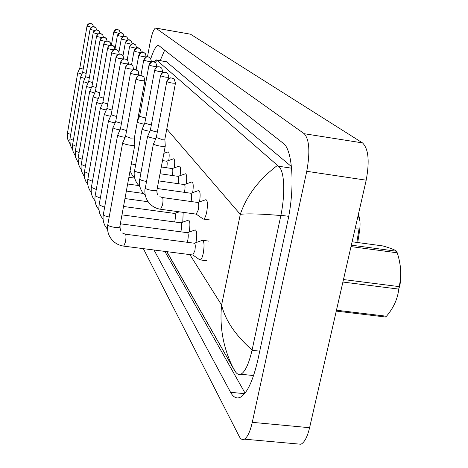 <?xml version="1.0" encoding="UTF-8"?>
<svg xmlns="http://www.w3.org/2000/svg" width="468" height="468" viewBox="0 0 468 468"><rect width="100%" height="100%" fill="white"/><g stroke="black" fill="none" stroke-linecap="round" stroke-linejoin="round"><path stroke-width="0.7" d="M357.71 242.535L359.5 231.303C360.518 224.119 360.132 218.538 358.33 214.566M356.827 242.412L359.009 228.934L355.066 228.84M79.841 68.047L77.764 72.827L81.841 74.102M87.019 26.062L79.812 68.094L83.187 69.129M82.672 72.265L80.543 77.162L84.819 78.495M90.043 29.32L82.637 72.318L86.176 73.406M85.644 76.688L83.456 81.707L87.949 83.099M85.609 76.723L89.318 77.881M88.756 81.327L86.516 86.469L91.231 87.937M96.543 36.328L88.715 81.385L92.623 82.584M92.026 86.2L89.727 91.476L94.688 93.015M100.041 40.102L91.98 86.264L96.092 87.522M343.471 279.548L399.169 286.615L398.748 289.101L342.904 282.046M336.463 310.22L386.492 316.222C393.646 307.763 397.73 298.719 398.748 289.101M386.492 316.222L385.456 316.994L336.258 311.103M399.561 261.787C401.129 269.404 401.158 277.904 399.643 287.282M351.339 245.156L396.583 251.246L397.233 252.808L351.006 246.595M396.583 251.246C394.974 249.848 390.4 248.081 382.865 245.94L352.111 241.775M399.169 286.615C401.673 275.652 401.023 264.379 397.233 252.808M209.325 219.878L209.863 220.001M206.031 260.653L206.634 260.775M155.791 28.057L190.488 34.187L362.507 142.898C368.491 148.754 369.714 161.185 366.192 180.18L309.6 427.711C307.377 436.913 304.487 442.424 300.936 444.249L297.233 443.916M147.49 56.821L149.935 43.471C151.831 33.895 153.744 28.753 155.68 28.033L304.241 133.719C309.383 139.511 310.22 152.036 306.756 171.3L252.27 422.335C250.14 431.666 247.502 437.276 244.349 439.159C242.377 440.113 240.651 439.165 239.166 436.316L143.36 248.648M154.019 250.011L230.566 392.289C233.245 397.221 236.422 398.917 240.096 397.373C247.046 393.617 252.989 381.028 257.915 359.611L287.563 222.019C295.191 187.867 292.664 149.456 283.228 143.278L158.482 45.332C156.189 45.513 153.644 49.918 150.836 58.541M164.871 251.404L245.045 393.091M164.748 49.936L160.214 60.553M291.441 166.573L166.427 61.753L156.4 59.916M252.205 375.412L253.451 375.98M153.954 61.764L156.213 59.881L156.71 60.12L278.454 166.216C284.743 170.685 285.228 194.156 280.917 215.262L252.024 350.31C248.824 363.928 245.109 371.902 240.88 374.236C238.885 375.108 236.954 374.125 235.082 371.282L232.409 366.391C223.078 346.993 219.474 326.541 221.598 305.042C225.219 320.188 235.381 335.193 252.076 350.046M166.743 251.644L234.252 369.948M280.858 215.532C260.84 213.847 247.32 213.455 240.3 214.344C246.613 195.671 259.003 179.361 277.471 165.409M157.008 60.419L155.259 62.355M95.466 91.33L93.103 96.741C93.682 97.291 95.431 97.83 98.333 98.362M95.425 91.371L99.754 92.717M99.046 96.771L96.66 102.287C97.291 102.878 99.128 103.446 102.182 103.99M107.599 48.245L99.04 96.794L103.615 98.186M102.866 102.463L100.409 108.137C101.1 108.775 103.042 109.372 106.242 109.927M111.688 52.656L102.855 102.492L107.693 103.96M168.808 212.647L169.258 210.448M106.903 108.477L104.37 114.315C105.101 114.993 107.119 115.614 110.43 116.187L110.547 116.204M116.011 57.318L106.885 108.506L112.01 110.056M176.705 212.747L176.916 211.495M174.623 221.961L175.003 220.358C175.652 216.198 175.541 213.894 174.663 213.449L123.523 206.476M111.168 114.835L108.558 120.849C109.319 121.563 111.407 122.212 114.812 122.797L115.11 122.838M120.586 62.25L111.15 114.871L116.585 116.503M182.772 222.13L183.187 212.355M189.177 232.075L189.195 231.993C190.318 224.804 190.078 220.826 188.475 220.065M180.765 231.818L181.227 229.952C181.9 225.634 181.771 223.248 180.829 222.797L121.978 214.876M115.69 121.575L112.999 127.77C113.794 128.524 115.947 129.203 119.457 129.8L119.96 129.876M125.442 67.474L115.672 121.61L121.446 123.336M195.957 242.635L196.039 242.231C197.203 234.76 196.929 230.636 195.203 229.87M187.264 242.284L187.826 240.113C188.528 235.626 188.37 233.152 187.364 232.695L120.545 223.833M120.463 128.77L117.714 135.117C118.544 135.919 120.767 136.627 124.383 137.241L125.126 137.34M120.487 128.723L126.617 130.59M199.573 259.67L200.31 259.927C201.439 259.412 202.439 257.137 203.305 253.1C204.516 245.32 204.194 241.043 202.34 240.265M192.763 254.972L194.828 250.901C195.554 246.226 195.372 243.664 194.29 243.202L125.529 234.222M125.564 136.381L122.721 142.927C123.599 143.775 125.898 144.518 129.624 145.144C132.696 145.56 134.427 145.507 134.819 144.981L134.357 137.984L130.595 138.118L125.588 136.323M168.778 160.454C169.445 155.177 169.246 152.311 168.199 151.872L163.888 153.334M166.731 167.766L166.789 167.462C167.38 163.718 167.316 161.63 166.585 161.197L162.513 160.594M174.283 167.848C175.003 162.285 174.792 159.266 173.657 158.787L166.614 161.191M172.312 175.506L172.411 175.032C173.025 171.159 172.944 169.001 172.166 168.562L161.302 166.977M138.089 117.643L138.938 117.76M139.201 111.577L140.423 111.717M180.086 175.646C180.864 169.785 180.636 166.596 179.408 166.076L172.201 168.556M178.203 183.684L178.343 183.023C178.981 179.01 178.881 176.781 178.051 176.337L160.021 173.733M137.212 122.429L144.232 124.307M139.587 116.351L145.735 118.076M186.206 183.901C187.054 177.711 186.808 174.336 185.48 173.774L178.097 176.331M184.427 192.342L184.62 191.47C185.275 187.311 185.158 185.006 184.269 184.55L158.664 180.9M144.84 122.985L142.196 129.074C143.056 129.817 145.197 130.478 148.613 131.069L149.848 131.227M154.651 70.241C157.628 71.364 160.331 71.85 162.753 71.698L161.653 68.018L159.43 66.842C156.944 66.684 155.347 67.813 154.651 70.241L144.817 123.025L149.508 124.599L151.363 124.798M192.67 192.641C193.6 186.094 193.337 182.514 191.886 181.906L184.334 184.55M191.014 201.527L191.26 200.415C191.944 196.104 191.804 193.711 190.85 193.249L157.225 188.505M150.404 130.022L147.677 136.299C148.578 137.083 150.79 137.779 154.311 138.382L155.821 138.569M160.506 75.664L150.386 130.063L155.23 131.719L157.347 131.923M199.514 201.913C200.532 194.981 200.251 191.178 198.672 190.511L190.932 193.243M202.942 218.866L203.598 219.1C204.768 218.614 205.809 216.251 206.721 212.016C207.903 204.551 207.611 200.427 205.856 199.637M196.215 214.139L198.309 209.904C199.017 205.423 198.859 202.942 197.829 202.474L162.443 197.543M156.289 137.557L153.498 143.968C154.452 144.805 156.739 145.53 160.366 146.145C163.25 146.542 164.888 146.496 165.274 146.016L164.865 139.154M156.318 137.493L161.308 139.277L164.865 139.16M359.5 231.303L358.617 231.186M92.249 24.137L90.716 23.447C90.353 24.102 90.453 21.434 86.989 26.091L91.377 27.197M87.007 26.138C87.534 24.213 88.791 23.324 90.769 23.47L92.758 24.646L93.465 26.606M67.48 133.07L70.674 134.544M113.765 32.011L118.843 33.263M113.747 32.105C114.286 30.174 115.549 29.279 117.532 29.42L119.311 30.367L120.247 32.742M95.39 27.349C93.278 27.682 95.191 23.704 90.008 29.355L94.659 30.514M90.031 29.402C90.57 27.436 91.857 26.524 93.881 26.67L95.911 27.875L96.636 29.958M69.995 138.744L73.341 140.295M93.214 32.742L98.11 33.994M93.196 32.83C93.752 30.818 95.068 29.882 97.139 30.028L99.222 31.262L99.965 33.48L99.222 31.262M72.622 144.682L76.132 146.314M102.135 34.258L100.48 33.526C99.9 34.053 99.432 31.742 96.502 36.369L101.749 37.651M96.525 36.422C97.098 34.363 98.444 33.409 100.567 33.556L102.691 34.813L103.446 37.183M75.383 150.912L79.069 152.632M105.768 37.972L104.095 37.229C103.481 37.779 103.048 35.375 99.994 40.143L105.592 41.488M100.017 40.201C100.608 38.089 101.989 37.107 104.165 37.259L106.341 38.552L107.137 41.085M78.279 157.447L78.273 157.786L82.152 159.266M117.445 35.433L122.827 36.75M117.427 35.533C117.983 33.556 119.27 32.643 121.3 32.783L123.119 33.755L124.073 36.288M121.306 39.025L127.027 40.4M121.282 39.131C121.855 37.107 123.178 36.171 125.248 36.317L127.115 37.305L128.08 40.008M125.36 42.799L131.467 44.232M125.336 42.91C125.921 40.839 127.278 39.874 129.402 40.02L131.309 41.032L132.286 43.933M166.789 128.998L240.3 214.344L221.598 305.042L189.868 254.604M252.27 422.335L309.6 427.711M306.756 171.3L366.192 180.18M304.241 133.719L362.507 142.898M156.002 28.156L190.488 34.187M244.565 393.682L230.566 392.289M166.427 61.753L156.71 60.12M291.599 168.182L278.454 166.216M288.697 216.345L280.917 215.262M259.734 351.152L252.024 350.31M103.721 44.068L109.676 45.531M103.697 44.179C104.3 42.009 105.721 41.008 107.95 41.161L110.185 42.477L110.992 45.191M84.369 176.688L81.765 171.85L81.122 168.913L81.063 165.924L81.251 164.449L85.404 166.239M113.613 46.004L111.858 45.232C111.197 45.8 110.723 43.313 107.546 48.298L107.576 48.368C108.863 48.982 111.01 49.456 114.022 49.783M107.576 48.368C108.196 46.145 109.652 45.109 111.94 45.267L114.233 46.619L115.04 49.538M87.721 184.328L85.802 181.332L84.731 178.472L84.24 175.465L84.334 172.435L84.451 171.692L88.832 173.587M117.86 50.351L116.07 49.567C115.409 50.117 114.789 47.654 111.636 52.714L111.665 52.785C113.303 53.522 115.654 54.013 118.72 54.259M111.665 52.785C112.302 50.503 113.8 49.444 116.146 49.602L118.498 50.989L119.276 54.066M91.254 192.389L89.511 189.815L88.3 186.954L87.668 183.924L87.703 180.075L87.82 179.32L92.448 181.327M122.341 54.943L120.522 54.148C119.849 54.715 119.217 52.17 115.953 57.377L115.982 57.459C118.837 58.523 121.458 58.986 123.839 58.851L123.804 58.763M115.982 57.459C116.643 55.113 118.182 54.019 120.598 54.183L123.014 55.604L125.301 42.84C130.432 37.101 128.571 40.892 130.835 40.622M94.986 200.895L93.056 198.046L91.845 195.133L91.213 192.05L91.26 188.136L91.377 187.37L96.273 189.493M127.091 59.805L125.225 58.991C124.506 59.559 123.839 56.991 120.522 62.308L120.557 62.402C123.493 63.513 126.184 63.987 128.636 63.835L128.595 63.736M120.557 62.402C121.241 59.992 122.821 58.869 125.301 59.026L127.787 60.489L128.571 64.18M98.941 209.892L96.8 206.745L95.583 203.773L94.893 199.836L95.016 196.659L95.139 195.876L100.328 198.134M132.122 64.958L130.215 64.128C129.449 64.713 128.776 62.074 125.365 67.544L125.406 67.644C128.431 68.802 131.204 69.293 133.719 69.118L133.678 69.012M125.406 67.644C126.108 65.163 127.741 64.005 130.297 64.169L132.848 65.672L133.614 69.685M103.13 219.416L100.76 215.953L99.544 212.922L98.859 208.915L98.994 205.674L99.117 204.879L104.627 207.283M130.595 73.026L130.554 73.207C133.672 74.418 136.527 74.927 139.119 74.728L139.072 74.611M130.554 73.207C131.286 70.65 132.965 69.457 135.597 69.627L138.224 71.171L138.967 75.564M107.587 229.525L104.967 225.711C103.194 222.107 102.65 218.34 103.34 214.426L103.428 214.8C104.206 215.695 106.131 216.421 109.196 216.982M120.498 231.005C121.054 227.436 121.101 225.079 120.639 223.938L120.334 223.803M143.138 76.237L140.862 75.348C140.148 75.839 139.113 73.634 135.989 79.004L136.036 79.127C139.248 80.397 142.19 80.923 144.864 80.695L134.351 138.025M136.036 79.127C136.785 76.495 138.522 75.26 141.237 75.43L143.939 77.021L144.864 80.695M123.727 246.133L125.459 241.956C126.079 238.159 126.138 235.62 125.635 234.333L122.212 232.935M193.056 255.013L123.95 246.162C117.456 245.238 112.618 241.88 109.436 236.083C107.652 232.397 107.113 228.554 107.821 224.564L107.915 224.979C108.868 226.916 119.65 228.542 119.79 226.775L119.808 226.705M129.618 46.759L136.194 48.251M129.595 46.882C130.198 44.758 131.584 43.77 133.766 43.916L135.714 44.951L136.697 48.069M134.105 50.93L134.076 51.059C136.75 52.018 139.172 52.457 141.348 52.369L141.307 52.287M134.076 51.059C134.696 48.883 136.124 47.871 138.358 48.023L140.359 49.081L141.336 52.439M138.832 55.323L138.803 55.47C141.547 56.464 144.033 56.909 146.268 56.809L146.221 57.067M138.803 55.47C139.441 53.229 140.903 52.194 143.196 52.346L145.25 53.434L146.268 56.809M149.865 57.552L148.011 56.844C147.712 55.745 146.291 56.809 143.746 60.021L143.793 60.12C146.607 61.156 149.163 61.612 151.456 61.495L151.369 61.975M143.793 60.12C144.448 57.821 145.952 56.751 148.309 56.909L150.415 58.02L151.456 61.495M155.306 62.39L153.405 61.665C153.089 60.547 151.626 61.636 149.017 64.929L149.064 65.034C151.96 66.117 154.586 66.585 156.944 66.45L156.803 67.187M149.064 65.034C149.742 62.677 151.293 61.577 153.709 61.735L155.873 62.876L156.944 66.45M131.356 163.829L135.498 164.835M142.126 128.899L134.562 170.855C135.504 171.674 137.574 172.353 140.769 172.885M162.554 72.745L162.753 71.674M167.164 72.938L165.175 72.183C164.543 72.651 163.531 70.522 160.512 75.635L160.571 75.763C163.642 76.939 166.421 77.436 168.913 77.267L168.913 77.238M160.571 75.763C161.296 73.265 162.934 72.101 165.496 72.259L167.784 73.464L168.913 77.267L168.644 78.677M147.607 136.106L139.774 179.267C140.804 180.162 143.003 180.876 146.373 181.414M156.903 192.33L156.944 189.985M173.646 78.706L171.809 77.963C170.99 78.525 170.293 75.951 166.801 81.49L166.865 81.631C170.024 82.859 172.891 83.374 175.453 83.181L175.459 83.146M166.865 81.631C167.614 79.057 169.305 77.852 171.943 78.021L174.295 79.256L175.453 83.181L164.859 139.207M160.6 209.266L162.525 204.972C163.145 201.228 163.151 198.777 162.536 197.625L159.88 196.683M153.422 143.764L145.308 188.194C146.431 189.862 156.762 191.529 156.926 190.072L165.274 146.016M359.5 220.288L358.26 214.876M77.746 72.751L67.333 133.854L67.802 139.405L69.954 143.711M93.489 26.606L92.758 24.646M111.407 45.185L113.718 32.052C118.737 26.483 117.012 30.479 118.878 29.987M80.525 77.08L69.837 139.54L70.294 145.162L72.563 149.69M96.66 29.958L95.911 27.875M85.603 76.74L93.179 32.778C96.765 27.916 96.706 30.683 97.092 30.005L98.678 30.718M83.433 81.613L72.464 145.495L72.909 151.193L75.301 155.955M86.486 86.369L75.213 151.737L75.646 157.511L78.174 162.525M103.475 37.183L102.691 34.813M89.698 91.371L78.103 158.295L78.525 164.151L79.595 166.924L81.192 169.428M115.064 48.69L117.398 35.474C122.347 29.993 120.446 33.608 122.68 33.368M118.995 51.784L121.253 39.066C124.394 34.456 124.927 36.82 125.061 36.27L126.658 36.908M244.349 439.159L300.936 444.249M158.792 45.384L158.482 45.332M253.597 375.558L240.88 374.236M166.9 251.661L234.766 370.802M95.419 91.395L103.674 44.115C106.745 39.253 107.254 41.681 107.874 41.125L109.588 41.886M130.057 170.902L132.508 175.693L134.708 178.127L128.881 177.302M81.251 164.449L93.073 96.624M138.838 185.58L127.653 184M84.451 171.692L96.624 102.159M143.325 193.448L126.348 191.073M87.82 179.32L100.374 107.997M123.014 55.604L123.809 59.003M148.175 201.755L124.979 198.555M91.377 187.37L104.335 114.157M174.739 213.443L179.32 211.828M95.139 195.876L108.523 120.68M180.929 222.786L188.154 220.217M99.117 204.879L112.958 127.583M120.469 128.764L130.513 73.096C134.006 67.497 134.731 70.171 135.515 69.58L137.463 70.422M187.475 232.684L194.852 230.045M103.34 214.426L117.667 134.907M200.31 259.927L206.733 260.74M192.845 255.013L199.941 259.921M134.819 144.981L119.79 226.775L120.37 230.771M202.814 240.33L208.927 241.131M194.431 243.19L201.948 240.47M107.821 224.564L122.669 142.693M135.989 79.004L125.564 136.369M127.208 59.898L129.56 46.806C134.819 40.921 132.924 44.817 135.229 44.53M131.584 64.602L134.041 50.983C139.376 44.957 137.545 48.941 139.85 48.643M136.159 69.738L138.762 55.382C141.266 52.24 142.646 51.205 142.904 52.281L144.723 52.978M143.746 60.021L140.95 75.36M149.017 64.929L139.569 116.38L137.487 120.925M154.598 70.124C157.517 65.157 158.488 67.228 159.108 66.772L161.062 67.509M134.439 170.563C133.614 175.377 134.608 179.811 137.422 183.871L139.873 186.58M139.645 178.951C138.797 183.86 139.792 188.388 142.629 192.535L145.355 195.536M203.598 219.1L209.974 219.966M196.256 214.157L203.241 219.077M196.461 214.168L160.816 209.295C155.581 208.552 151.357 206.031 148.151 201.726C145.291 197.478 144.296 192.857 145.168 187.855M197.929 202.469L205.475 199.818M156.926 190.072C156.92 192.939 157.283 194.583 158.008 194.992M166.795 81.52L156.294 137.533"/></g></svg>
